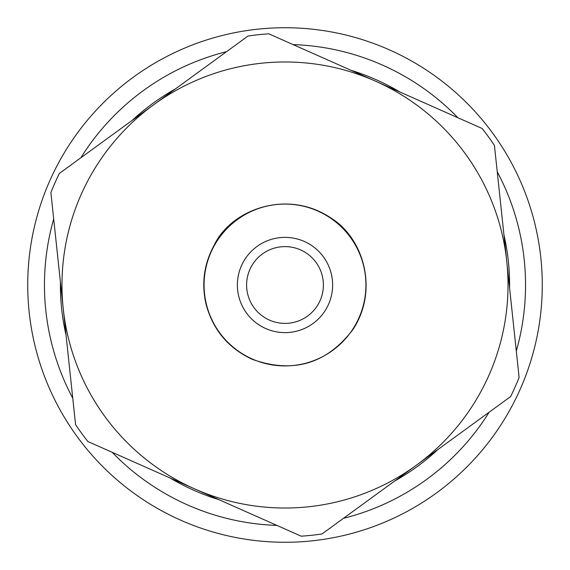 <?xml version="1.0" encoding="UTF-8"?>
<svg xmlns="http://www.w3.org/2000/svg" width="570" height="570" viewBox="0 0 570 570"><rect width="100%" height="100%" fill="white"/><g stroke="black" fill="none" stroke-linecap="round" stroke-linejoin="round"><path stroke-width="0.85" d="M153.693 104.73L59.387 173.423A251.698 251.698 0 0 0 50.894 192.567L75.568 424.6A251.698 251.698 0 0 0 87.894 441.522L194.534 488.853A223.02 223.02 0 0 1 153.693 104.73A223.02 223.02 0 0 1 506.773 261.416A223.02 223.02 0 0 1 416.307 465.27L510.613 396.578A251.698 251.698 0 0 0 519.106 377.433L494.432 145.4A251.698 251.698 0 0 0 482.106 128.478L268.819 33.822A251.698 251.698 0 0 0 248 36.038L153.693 104.73A223.02 223.02 0 0 0 267.743 507.35M265.093 541.5A257.269 257.269 0 0 0 517.09 173.993A257.269 257.269 0 0 0 72.818 139.508A257.269 257.269 0 0 0 265.093 541.5A257.269 257.269 0 0 0 517.09 173.993A257.269 257.269 0 0 0 72.818 139.508A257.269 257.269 0 0 0 265.093 541.5M384.985 66.22L390.179 68.671M266.389 524.82A240.547 240.547 0 0 0 276.92 525.412A240.547 240.547 0 0 1 112.155 452.295A240.547 240.547 0 0 0 266.389 524.82M343.454 518.337A240.547 240.547 0 0 0 489.16 412.203A240.547 240.547 0 0 1 343.454 518.337M516.299 351.042A240.547 240.547 0 0 0 497.24 171.798A240.547 240.547 0 0 1 516.299 351.042M457.845 117.705A240.547 240.547 0 0 0 293.08 44.588A240.547 240.547 0 0 1 457.845 117.705M226.546 51.663A240.547 240.547 0 0 0 80.84 157.797A240.547 240.547 0 0 1 226.546 51.663M53.701 218.958A240.547 240.547 0 0 0 72.761 398.202A240.547 240.547 0 0 1 53.701 218.958M194.534 488.853L301.181 536.178A251.698 251.698 0 0 0 322 533.962L416.307 465.27A223.02 223.02 0 0 1 194.534 488.853M218.944 499.683A224.616 224.616 0 0 1 170.131 478.016M66.049 335.139A224.616 224.616 0 0 1 60.406 282.029M132.105 120.455A224.616 224.616 0 0 1 175.275 89.005M351.056 70.317A224.616 224.616 0 0 1 399.869 91.984M503.951 234.861A224.616 224.616 0 0 1 509.594 287.971M437.895 449.545A224.616 224.616 0 0 1 394.725 480.995M252.175 358.965A80.919 80.919 0 0 1 237.355 219.593A80.919 80.919 0 0 1 365.463 276.443A80.919 80.919 0 0 1 252.175 358.965M265.684 328.527A47.624 47.624 0 0 0 332.36 279.963A47.624 47.624 0 0 0 256.963 246.504A47.624 47.624 0 0 0 265.684 328.527M269.425 320.091A38.39 38.39 0 0 1 262.399 253.971A38.39 38.39 0 0 1 323.176 280.939A38.39 38.39 0 0 1 269.425 320.091M252.047 359.257C228.292 348.078 212.988 329.816 206.126 304.473C201.281 283.696 203.967 263.939 214.17 245.2C230.565 210.173 286.81 188.022 331.284 218.232C363.539 238.331 378.801 289.809 353.193 329.168C326.831 363.924 293.115 373.956 252.047 359.257C228.292 348.078 212.988 329.816 206.126 304.473C201.281 283.696 203.967 263.939 214.17 245.2C230.565 210.173 286.81 188.022 331.284 218.232C363.539 238.331 378.801 289.809 353.193 329.168C326.831 363.924 293.115 373.956 252.047 359.257"/></g></svg>
